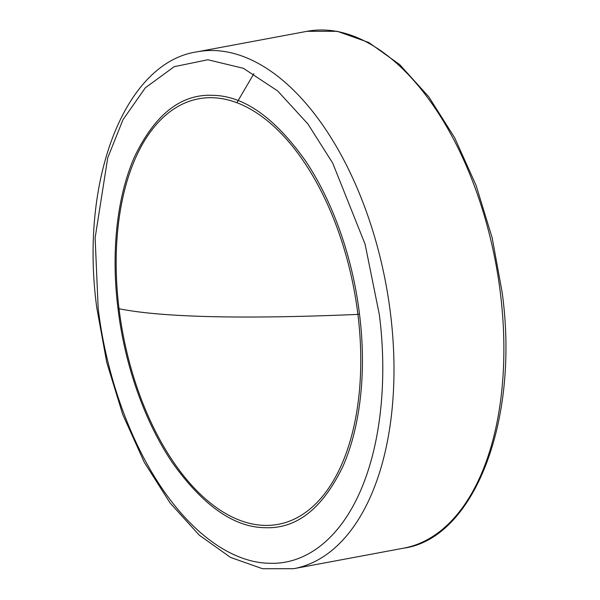 <?xml version="1.0" encoding="UTF-8"?>
<svg xmlns="http://www.w3.org/2000/svg" width="600" height="600" viewBox="0 0 600 600"><rect width="100%" height="100%" fill="white"/><g stroke="black" fill="none" stroke-linecap="round" stroke-linejoin="round"><path stroke-width="0.9" d="M98.16 308.197L95.13 237.84L107.73 157.808L123.023 119.648L145.32 87.81L174.195 66.683L207.855 59.752L243.413 68.317L277.657 90.93L307.928 124.005L332.7 163.102L365.093 244.192L379.365 314.805C387.278 376.68 381.705 442.808 360.045 491.888C338.385 540.938 304.2 564.66 269.678 563.257C235.275 563.002 195.045 537.518 161.19 487.147C127.312 436.763 105.42 369.855 98.16 308.197M118.035 308.827L118.012 308.632C111.248 255.577 115.988 198.833 134.595 156.637C154.913 114.547 180.765 94.102 212.16 95.31C243.42 95.535 274.462 117.278 305.295 160.553C334.403 203.798 353.205 261.127 359.49 314.175L359.513 314.377C366.278 367.433 361.538 424.178 342.93 466.373C322.612 508.463 296.76 528.9 265.365 527.7C234.105 527.475 203.062 505.725 172.23 462.457C143.123 419.213 124.32 361.875 118.035 308.827A8.092 0.772 -7 0 1 119.055 308.918A216.442 117.653 -100.6 0 0 264.78 525.405A216.442 117.653 -100.6 0 0 357.907 314.4A216.442 117.653 -100.6 0 0 357.877 314.205A8.092 0.772 173 0 1 359.49 314.175M500.385 293.062A262.905 142.913 -100.6 0 0 323.438 30A262.905 142.913 -100.6 0 0 307.08 31.305L197.19 51.818A262.905 142.913 79.4 0 1 213.548 50.512A262.905 142.913 79.4 0 1 390.502 313.62A262.905 142.913 79.4 0 1 293.685 568.695L403.575 548.183A262.905 142.913 -100.6 0 0 500.385 293.062M253.853 73.695L236.888 102.705M357.877 314.205A216.442 117.653 -100.6 0 0 212.153 97.718A216.442 117.653 -100.6 0 0 119.032 308.715A216.442 117.653 -100.6 0 0 119.055 308.918M119.032 308.715C139.942 312.998 170.685 315.645 211.252 316.642C252.12 317.58 301.005 316.837 357.907 314.4M403.575 548.183C473.228 538.83 519.938 422.01 502.17 292.515L492.173 237.817L476.092 185.407L454.627 137.678L428.775 96.795L399.69 64.59L368.722 42.473L337.35 31.312L307.08 31.305M197.19 51.818C125.257 62.093 79.267 179.205 96.81 307.987L106.762 362.46L122.805 414.653L144.233 462.202L170.093 502.98L199.282 535.185L230.558 557.423L262.545 568.717L293.685 568.695"/></g></svg>
